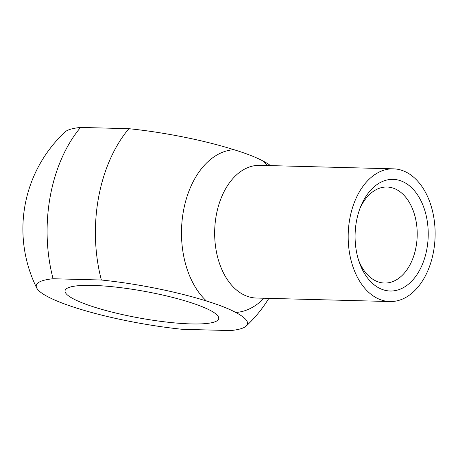 <?xml version="1.0" encoding="UTF-8"?>
<svg xmlns="http://www.w3.org/2000/svg" width="458" height="458" viewBox="0 0 458 458"><rect width="100%" height="100%" fill="white"/><g stroke="black" fill="none" stroke-linecap="round" stroke-linejoin="round"><path stroke-width="0.69" d="M270.483 165.613A107.355 18.669 -169.7 0 0 263.224 161.136C256.377 157.397 246.622 153.585 233.958 149.697A107.355 18.669 -169.7 0 0 128.875 128.692L80.579 127.427A128.847 84.364 91.5 0 0 53.082 278.745L101.378 280.015A107.355 18.669 10.3 0 1 206.461 301.015C219.119 304.908 228.874 308.721 235.727 312.459A107.355 18.669 10.3 0 1 246.215 326.056A107.355 18.669 10.3 0 1 230.7 330.573L182.404 329.308A107.355 18.669 10.3 0 1 36.714 287.985A107.355 18.669 10.3 0 1 53.082 278.745M80.579 127.427A107.355 18.669 -169.7 0 0 65.07 131.944A132.751 132.751 0 0 0 36.714 287.985M359.942 208.499A48.027 31.442 -88.5 0 1 387.016 187.024A48.027 31.442 -88.5 0 1 417.186 235.859A48.027 31.442 -88.5 0 1 384.497 283.044A48.027 31.442 -88.5 0 1 358.585 260.178M356.427 221.414A55.836 36.554 91.5 0 0 359.267 262.245A55.836 36.554 91.5 0 0 414.021 278.567A55.836 36.554 91.5 0 0 416.265 193.041A55.836 36.554 91.5 0 0 360.732 206.472A55.836 36.554 91.5 0 0 356.427 221.414M349.78 218.815A66.376 43.458 -88.5 0 1 393.393 168.836A66.376 43.458 -88.5 0 1 435.1 236.328A66.376 43.458 -88.5 0 1 389.918 301.541A66.376 43.458 -88.5 0 1 349.78 218.815M191.163 323.921A78.089 13.58 10.3 0 1 108.225 311.131A78.089 13.58 10.3 0 1 65.059 290.698A78.089 13.58 10.3 0 1 144.322 291.299A78.089 13.58 10.3 0 1 218.724 318.625A78.089 13.58 10.3 0 1 191.163 323.921M101.378 280.015A128.847 84.364 -88.5 0 1 128.875 128.692M389.918 301.541L256.394 298.038A66.376 43.458 -88.5 0 1 216.256 215.312A66.376 43.458 -88.5 0 1 259.875 165.332L393.393 168.836M233.958 149.697A81.461 53.334 91.5 0 0 183.446 210.983A81.461 53.334 91.5 0 0 206.461 301.015M235.727 312.459A81.461 53.334 91.5 0 0 264.014 298.238M267.489 165.533A81.461 53.334 91.5 0 0 263.224 161.136M246.215 326.056A132.751 132.751 0 0 0 268.829 298.364"/></g></svg>
